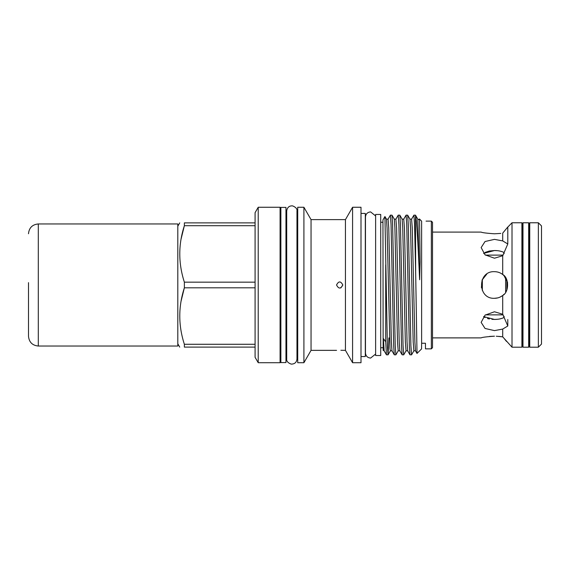 <?xml version="1.0" encoding="UTF-8"?>
<svg xmlns="http://www.w3.org/2000/svg" width="570" height="570" viewBox="0 0 570 570"><rect width="100%" height="100%" fill="white"/><g stroke="black" fill="none" stroke-linecap="round" stroke-linejoin="round"><path stroke-width="0.85" d="M380.717 284.986L380.717 355.523L375.623 355.523L375.623 214.455L380.717 214.455L380.717 284.986M285.962 284.986L285.962 362.577L280.868 362.577L280.868 207.402L285.962 207.402L285.962 284.986M522.982 347.201L522.982 222.777L522.198 223.761L522.198 346.218L522.982 347.201L528.668 347.201L528.668 222.777L529.452 223.761L529.452 346.218L528.668 347.201M485.027 252.446L489.324 251.014M489.388 250.999L494.475 250.543L483.574 253.393M500.774 233.408L494.475 233.793C486.374 233.215 481.935 232.645 481.151 232.09L432.523 232.09M485.049 317.54L483.574 316.592L494.475 319.435L491.939 319.328M489.359 318.972L487.521 318.53M503.453 337.725L502.704 336.841L502.704 329.068L494.475 330.614L485.056 328.463L481.151 322.399L485.049 315.139L494.475 311.769L502.704 314.248L502.704 295.467C500.296 297.333 497.553 298.281 494.475 298.31C477.304 299.143 477.268 270.85 494.475 271.669C497.546 271.698 500.289 272.645 502.704 274.512L502.704 255.731L494.475 258.21L485.056 254.847L481.151 247.58L485.049 241.516L494.475 239.364L502.704 240.911L502.704 233.137L504.6 230.879M486.801 274.099L482.127 279.977L481.401 287.544M432.523 337.889L481.151 337.889C481.935 337.333 486.374 336.763 494.475 336.186L489.423 336.435M522.198 338.552A0.784 0.784 0 0 0 521.906 339.164M522.198 231.427A0.784 0.784 0 0 1 521.906 230.814M529.452 231.427A0.784 0.784 0 0 0 529.744 230.814M529.452 338.552A0.784 0.784 0 0 1 529.744 339.164M521.906 347.201L512.01 347.201L512.01 222.777L521.906 222.777L521.906 347.201M538.365 347.201L529.744 347.201L529.744 222.777L538.365 222.777L541.5 225.912L541.5 344.066L538.365 347.201L538.365 222.777M497.311 319.3L494.475 319.435C498.258 319.449 501.465 318.787 504.08 317.454L504.08 316.272L504.08 317.454L503.581 317.704M504.08 253.707L504.08 252.524C501.457 251.192 498.258 250.529 494.475 250.543L497.154 250.665M494.475 298.31L497.717 297.911M500.047 297.091L502.348 295.737M503.217 295.046L504.08 294.227M507.614 282.77L504.08 275.752C501.457 273.101 498.258 271.74 494.475 271.669M506.196 228.955L507.129 227.815M507.393 227.494L512.01 222.777M496.285 336.222L502.704 336.841L512.01 347.201M506.545 341.451L504.649 339.164M502.662 336.834L498.814 336.371M502.704 240.911L507.799 243.981L507.799 226.995L502.704 233.137M507.799 243.981L502.704 255.731M502.704 274.512C509.167 277.74 509.202 292.203 502.704 295.467M502.704 314.248L507.799 325.997L502.704 329.068M499.719 251.028L502.049 251.648M502.056 318.331L499.648 318.965M498.529 319.15L497.639 319.264M504.08 317.454L504.08 316.272M505.904 291.84L506.844 289.938L506.844 280.027M505.626 277.697L505.626 292.282M482.348 279.464L482.348 290.508M485.384 314.868L503.146 314.868M485.384 255.111L503.146 255.111M181.075 301.16L184.367 287.814L184.367 282.164L255.082 282.164M255.082 347.102L184.367 347.102C178.26 347.102 178.26 347.102 184.367 347.102C178.26 347.102 178.26 347.102 184.367 347.102L184.367 344.273L255.082 344.273M255.082 287.814L184.367 287.814C178.26 306.582 178.26 325.406 184.367 344.273M431.348 221.117L432.523 222.293L432.523 347.686L431.348 348.861L431.348 221.117L426.061 221.117M421.629 221.189L419.534 219.03L418.708 219.6L419.506 219.001L421.629 221.189L421.629 343.254L425.469 343.254L425.469 348.861L431.348 348.861M361.002 213.436L365.313 213.436L365.313 356.542L361.002 356.542M352.581 284.986L352.581 362.719L361.002 362.719L361.002 207.259L352.581 207.259L352.581 284.986M303.91 362.719L297.718 362.719L297.718 207.259L303.91 207.259L303.91 362.719L311.049 350.351L311.049 219.628L345.441 219.628L345.441 350.351L352.581 362.719M258.217 284.986L258.217 362.719L280.084 362.719L280.084 207.259L258.217 207.259L258.217 284.986M258.217 207.259L255.082 212.688L255.082 357.29L258.217 362.719M415.509 215.175L415.651 271.797L414.568 224.494L413.92 215.139L415.509 215.175L417.803 219.151L418.708 219.6L419.506 219.001M421.629 343.254L421.551 348.94L417.005 353.443L415.651 271.797M406.082 215.139L407.671 215.175L408.277 224.494L410.892 345.484L411.547 354.839L409.958 354.804L409.346 345.484L406.731 224.494L406.082 215.139L403.738 219.151L404.436 227.943L407.051 342.036L407.657 350.821L409.958 354.804M411.547 354.839L413.884 350.821L415.494 350.821L417.005 353.443M383.154 350.393L382.947 219.942L384.935 216.529L387.379 345.484L388.035 354.839L386.446 354.804L385.719 341.836L383.425 338.601L383.154 350.393L384.144 350.821L386.446 354.804M388.035 354.839L388.911 337.889M385.719 264.865L385.719 341.836M390.407 215.139L391.996 215.175L392.602 224.494L395.217 345.484L395.872 354.839L394.283 354.804L393.671 345.484L391.056 224.494L390.407 215.139L388.063 219.151L388.761 227.943L391.376 342.036L391.982 350.821L394.283 354.804M395.872 354.839L398.209 350.821L399.819 350.821L402.121 354.804L401.508 345.484L398.893 224.494L398.202 215.175L395.901 219.151L396.599 227.943L399.214 342.036L399.819 350.821M398.245 215.139L399.834 215.175L400.439 224.494L403.054 345.484L403.71 354.839L402.121 354.804M403.71 354.839L406.047 350.821L407.657 350.821M345.441 350.351L340.867 350.286M336.549 284.986C338.637 289.033 340.732 289.033 342.819 284.986C340.732 280.946 338.644 280.946 336.549 284.986M342.819 284.986L340.889 287.886M413.92 215.139L411.576 219.151L412.274 227.943L414.889 342.036L415.494 350.821M415.651 215.852C416.905 221.046 418.238 248.805 419.627 279.749L420.118 262.015L419.534 219.03M255.082 225.706L184.367 225.706C178.26 244.473 178.26 263.29 184.367 282.164M181.053 239.158L184.367 225.706L184.367 222.877C178.26 222.877 178.26 222.877 184.367 222.877C178.26 222.877 178.26 222.877 184.367 222.877L255.082 222.877M38.297 346.026L38.297 223.953L177.804 223.953L177.804 346.026L38.297 346.026C32.347 345.441 29.084 342.178 28.5 336.229L28.5 285.855M28.5 282.635L28.5 336.229M384.935 216.529L386.453 219.151L387.066 227.943L390.008 348.826L390.372 350.821L391.982 350.821M391.996 215.175L394.29 219.151L394.903 227.943L397.511 342.036L398.209 350.821M399.834 215.175L402.128 219.151L402.741 227.943L405.348 342.036L406.047 350.821M407.671 215.175L409.965 219.151L410.578 227.943L413.186 342.036L413.884 350.821M417.803 219.151L419.627 279.749M383.425 338.601L384.144 350.821M419.477 219.122L419.627 219.678M375.623 354.034L370.607 358.074C367.486 357.768 365.776 356.058 365.47 352.937L365.47 217.042C365.776 213.921 367.486 212.211 370.607 211.905L375.623 215.945M522.982 222.777L528.668 222.777M507.799 325.997L507.799 319.514M177.804 343.767L179.728 347.102M380.717 347.729L382.947 347.729M311.049 350.351L336.549 350.351M296.97 353.899L297.718 353.899M280.084 353.899L280.868 353.899M285.962 353.899L286.703 353.899M296.97 284.986L296.97 359.014C296.599 362.399 294.683 364.095 291.213 364.109C287.914 362.883 286.411 361.188 286.703 359.014L286.703 210.964C287.28 207.359 289.254 205.663 292.617 205.891C295.866 207.245 297.312 208.934 296.97 210.964L296.97 284.986M280.084 216.08L280.868 216.08M285.962 216.08L286.703 216.08M296.97 216.08L297.718 216.08M311.049 219.628L303.91 207.259M345.441 219.628L352.581 207.259M380.717 222.25L382.947 222.25M177.804 226.212L179.728 222.877M388.077 354.804L390.372 350.821M386.453 219.151L388.063 219.151M394.29 219.151L395.901 219.151M402.128 219.151L403.738 219.151M409.965 219.151L411.576 219.151M38.297 223.953C32.347 224.537 29.084 227.801 28.5 233.75"/></g></svg>

